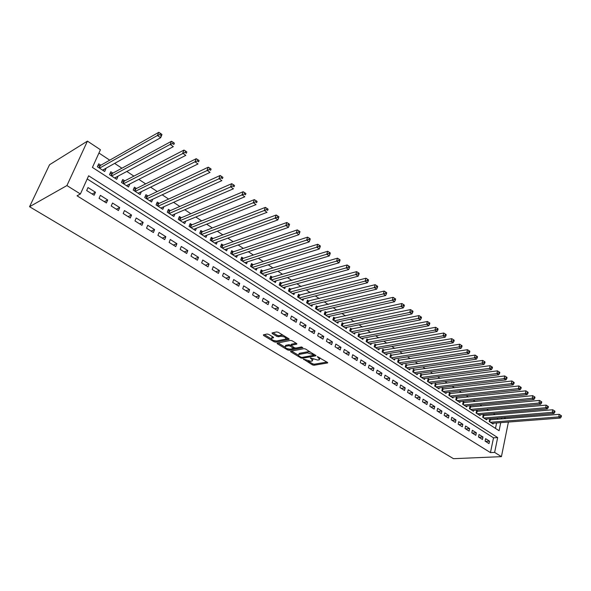 <?xml version="1.0" encoding="UTF-8"?>
<svg xmlns="http://www.w3.org/2000/svg" width="591" height="591" viewBox="0 0 591 591"><rect width="100%" height="100%" fill="white"/><g stroke="black" fill="none" stroke-linecap="round" stroke-linejoin="round"><path stroke-width="0.89" d="M303.501 359.121L312.395 364.876L313.961 365.253L327.643 362.948L327.399 362.364L317.397 356.661L318.608 357.821L319.406 359.712L318.867 359.882L317.736 360.074L310.386 357.902L311.605 359.047L312.417 360.924L310.785 361.278L303.501 359.121M268.75 334.395L267.125 334.018L263.357 334.853L263.645 335.511L274.084 341.797L275.679 342.174L289.088 339.404L288.822 338.754L278.309 332.319L276.662 331.928L272.023 332.955L272.303 333.627L276.81 336.368L278.435 336.752L280.681 336.279C284.404 336.552 286.103 337.483 285.771 339.057L276.691 340.97C273.012 340.689 271.335 339.773 271.646 338.222L273.53 337.779L273.249 337.121L268.75 334.395M80.406 193.988L66.916 185.567L29.55 206.717L453.504 458.682L501.427 456.644L494.63 452.403L497.674 437.576L88.635 175.793L80.406 193.988L77.037 195.798L490.456 452.603L494.63 452.403M290.661 351.209L290.787 351.859L300.782 357.88L302.356 358.257L315.963 355.812L305.65 349.052L304.033 348.668L290.661 351.209M287.573 349.924L277.364 343.77L277.083 343.142L290.499 340.394L292.131 340.778L296.549 343.482L296.815 344.125L291.075 345.292L294.237 347.678L295.84 348.062L301.543 346.961L302.858 347.671L289.162 350.3L287.573 349.924L287.891 348.926M105.678 168.398L102.864 170.334M100.825 165.229L98.69 163.833L97.375 166.765L104.681 171.516L105.981 168.59M117.772 176.288L114.809 178.105M112.903 173.111L110.805 171.737L109.512 174.655L116.7 179.332L117.971 176.421M129.658 184.045L126.57 185.744M124.775 180.861L122.714 179.516L121.451 182.42L128.52 187.015L129.761 184.111M136.447 188.485L134.423 187.155L133.189 190.051L140.141 194.572L141.345 191.676L138.124 193.264L198.029 163.951L194.993 161.823L135.221 191.373M147.935 195.976L145.94 194.675L144.736 197.557L151.569 202.004L152.707 199.248M159.23 203.356L157.265 202.07L156.09 204.944L162.821 209.317L163.884 206.687M170.348 210.61L168.413 209.347L167.268 212.206L173.88 216.505L174.877 214.001M181.282 217.747L179.383 216.505L178.26 219.35L184.769 223.59L185.707 221.189M192.045 224.772L190.176 223.553L189.076 226.39L195.481 230.549L196.367 228.252M202.639 231.687L200.8 230.49L199.721 233.312L206.03 237.412L206.857 235.203M213.063 238.498L211.253 237.316L210.204 240.123L216.409 244.157L217.192 242.037M223.332 245.199L221.544 244.031L220.517 246.831L226.626 250.806L227.372 248.767M233.438 251.796L231.679 250.65L230.675 253.436L236.695 257.344L237.397 255.386M243.389 258.289L241.66 257.166L240.677 259.937L246.602 263.785L247.267 261.894M253.192 264.694L251.485 263.579L250.525 266.334L256.361 270.131L256.989 268.307M262.84 270.996L261.163 269.895L260.225 272.643L265.972 276.381L266.571 274.623M272.355 277.201L270.7 276.123L269.777 278.856L275.443 282.535L276.012 280.836M281.722 283.318L280.09 282.254L279.188 284.973L284.766 288.6L285.313 286.953M290.949 289.339L289.346 288.29L288.46 291.001L293.963 294.577L294.473 292.981M300.043 295.278L298.462 294.244L297.598 296.948L303.02 300.464L303.508 298.92M309.004 301.129L307.446 300.11L306.603 302.799L311.945 306.271L312.41 304.771M317.84 306.899L316.303 305.894L315.476 308.568L320.743 311.989L321.186 310.534M326.55 312.58L325.035 311.59L324.223 314.257L329.409 317.626L329.837 316.215M335.134 318.18L333.642 317.204L332.844 319.864L337.956 323.188L338.362 321.814M343.593 323.705L342.123 322.745L341.347 325.39L346.385 328.662L346.777 327.333M351.94 329.15L350.485 328.204L349.724 330.834L354.696 334.07L355.073 332.77M360.163 334.528L358.737 333.59L357.991 336.213L362.889 339.397L363.251 338.133M368.282 339.825L366.871 338.902L366.139 341.509L370.971 344.649L371.318 343.423M376.282 345.048L374.886 344.139L374.177 346.732L378.942 349.835L379.274 348.638M384.172 350.197L382.798 349.303L382.104 351.889L386.81 354.947L387.12 353.78M391.959 355.28L390.607 354.401L389.92 356.971L394.566 359.985L394.862 358.848M399.642 360.296L398.304 359.424L397.64 361.988L402.212 364.965L402.501 363.849M407.221 365.245L405.906 364.381L405.249 366.937L409.762 369.87L410.043 368.791M414.705 370.129L413.397 369.279L412.754 371.82L417.216 374.716L417.482 373.66M422.085 374.945L420.799 374.103L420.171 376.637L424.567 379.496L424.826 378.462M429.369 379.703L428.098 378.875L427.485 381.394L431.822 384.216L432.065 383.204M436.557 384.394L435.301 383.574L434.703 386.086L438.987 388.871L439.224 387.881M443.649 389.026L442.415 388.221L441.824 390.717L446.057 393.466L446.279 392.498M450.652 393.599L449.433 392.801L448.857 395.29L453.031 398.002L453.253 397.056M457.567 398.112L456.37 397.329L455.801 399.804L459.924 402.486L460.13 401.562M464.4 402.567L463.211 401.791L462.657 404.259L466.727 406.903L466.927 406.002M471.138 406.97L469.963 406.202L469.424 408.662L473.443 411.27L473.635 410.39M477.794 411.314L476.642 410.56L476.102 413.006L480.077 415.584L480.261 414.719M484.369 415.606L483.224 414.86L482.707 417.298L486.629 419.846L486.807 418.997M485.093 441.137L489.016 443.605L489.533 441.137L485.61 438.662L485.093 441.137M478.488 436.978L482.463 439.482L482.987 437.008L479.02 434.503L478.488 436.978M471.795 432.775L475.821 435.301L476.361 432.819L472.342 430.285L471.795 432.775M465.028 428.512L469.099 431.075L469.646 428.578L465.582 426.015L465.028 428.512M458.165 424.198L462.295 426.791L462.849 424.286L458.727 421.686L458.165 424.198M451.214 419.832L455.395 422.454L455.964 419.942L451.79 417.305L451.214 419.832M444.173 415.399L448.414 418.066L448.99 415.532L444.764 412.865L444.173 415.399M437.045 410.915L441.337 413.611L441.928 411.077L437.65 408.366L437.045 410.915M429.82 406.372L434.163 409.105L434.777 406.556L430.433 403.816L429.82 406.372M422.499 401.769L426.901 404.54L427.522 401.976L423.126 399.198L422.499 401.769M415.081 397.1L419.544 399.908L420.179 397.337L415.724 394.522L415.081 397.1M407.561 392.372L412.082 395.216L412.732 392.631L408.218 389.779L407.561 392.372M399.944 387.578L404.525 390.466L405.19 387.866L400.609 384.977L399.944 387.578M392.217 382.724L396.864 385.642L397.536 383.034L392.904 380.109L392.217 382.724M384.386 377.797L389.1 380.759L389.787 378.144L385.088 375.174L384.386 377.797M376.452 372.803L381.225 375.81L381.926 373.18L377.161 370.165L376.452 372.803M368.4 367.742L373.246 370.786L373.963 368.149L369.131 365.098L368.4 367.742M360.244 362.608L365.149 365.696L365.888 363.044L360.983 359.949L360.244 362.608M351.963 357.407L356.942 360.54L357.695 357.873L352.724 354.733L351.963 357.407M343.57 352.125L348.624 355.302L349.392 352.628L344.346 349.444L343.57 352.125M335.06 346.777L340.18 349.998L340.963 347.301L335.851 344.073L335.06 346.777M326.424 341.339L331.617 344.612L332.423 341.908L327.237 338.636L326.424 341.339M317.663 335.836L322.937 339.145L323.75 336.434L318.49 333.11L317.663 335.836M308.775 330.243L314.124 333.605L314.959 330.879L309.618 327.51L308.775 330.243M299.755 324.57L305.178 327.983L306.035 325.242L300.62 321.822L299.755 324.57M290.602 318.815L296.106 322.28L296.978 319.524L291.481 316.052L290.602 318.815M281.309 312.971L286.901 316.488L287.787 313.718L282.21 310.194L281.309 312.971M271.882 307.039L277.556 310.607L278.464 307.83L272.798 304.254L271.882 307.039M262.308 301.018L268.07 304.638L269.001 301.853L263.246 298.219L262.308 301.018M252.586 294.902L258.437 298.581L259.39 295.781L253.554 292.094L252.586 294.902M242.716 288.696L248.656 292.434L249.631 289.62L243.706 285.874L242.716 288.696M232.699 282.395L238.727 286.184L239.724 283.362L233.704 279.558L232.699 282.395M222.519 275.99L228.643 279.846L229.663 277.002L223.546 273.145L222.519 275.99M212.176 269.489L218.404 273.404L219.438 270.552L213.233 266.63L212.176 269.489M201.671 262.884L207.995 266.859L209.059 263.992L202.75 260.01L201.671 262.884M191.004 256.169L197.424 260.21L198.51 257.329L192.105 253.288L191.004 256.169M180.159 249.35L186.69 253.458L187.798 250.562L181.282 246.454L180.159 249.35M169.137 242.421L175.771 246.595L176.908 243.684L170.289 239.51L169.137 242.421M157.937 235.373L164.682 239.614L165.842 236.695L159.112 232.448L157.937 235.373M146.553 228.215L153.409 232.529L154.591 229.596L147.757 225.274L146.553 228.215M134.977 220.931L141.943 225.319L143.162 222.371L136.211 217.983L134.977 220.931M123.201 213.528L130.286 217.99L131.534 215.028L124.465 210.566L123.201 213.528M111.234 206L118.436 210.536L119.714 207.559L112.526 203.023L111.234 206M99.059 198.347L106.387 202.957L107.688 199.972L100.381 195.348L99.059 198.347M490.456 452.603L493.515 437.835L87.209 178.947M95.461 192.245L88.022 187.546L86.67 190.553L94.132 195.244L95.461 192.245L92.144 193.996M495.118 414.69L493.433 413.574M488.535 410.339L486.777 409.179M481.872 405.943L480.032 404.724M475.127 401.481L473.206 400.218M468.286 396.967L466.292 395.645M461.364 392.394L459.281 391.02M454.346 387.762L452.181 386.329M447.239 383.071L444.986 381.579M440.036 378.314L437.695 376.762M432.738 373.49L430.307 371.879M425.343 368.607L422.816 366.937M417.852 363.657L415.222 361.921M410.25 358.641L407.524 356.838M402.552 353.551L399.723 351.689M394.744 348.395L391.811 346.459M386.824 343.164L383.788 341.162M378.794 337.867L375.654 335.791M370.66 332.489L367.403 330.339M362.401 327.037L359.033 324.814M354.024 321.504L350.537 319.199M345.536 315.897L341.923 313.511M336.914 310.209L333.184 307.741M328.175 304.431L324.311 301.883M319.303 298.573L315.306 295.936M310.297 292.626L306.175 289.9M301.159 286.591L296.896 283.776M291.888 280.466L287.477 277.556M282.468 274.246L277.918 271.239M272.909 267.93L268.211 264.827M263.202 261.525L258.348 258.319M253.347 255.009L248.338 251.707M243.337 248.397L238.166 244.984M233.164 241.682L227.831 238.158M222.837 234.863L217.325 231.221M212.339 227.934L206.658 224.174M201.671 220.886L195.813 217.015M190.834 213.728L184.784 209.731M179.819 206.451L173.577 202.329M168.62 199.056L162.185 194.808M157.236 191.536L150.594 187.155M145.659 183.897L138.811 179.369M133.891 176.118L126.829 171.456M121.916 168.213L114.632 163.397M109.734 160.168L98.933 153.032M495.472 428.386L496.595 422.964M497.349 419.322L497.6 418.11M490.862 419.846L489.732 419.108L489.222 421.531L493.093 424.05L493.271 423.215M500.74 422.639L499.085 430.728L92.425 167.423L100.426 149.737L87.431 141.123L49.533 164.741L29.55 206.717M504.138 417.571L505.756 418.642M87.431 141.123L66.916 185.567M501.427 456.644L508.4 422.055M501.493 418.989L501.744 417.771M493.515 437.835L497.674 437.576M489.533 441.137L485.477 441.374M482.987 437.008L478.939 437.266M476.361 432.819L472.312 433.1M469.646 428.578L465.605 428.874M462.849 424.286L458.808 424.604M455.964 419.942L451.93 420.275M448.99 415.532L444.964 415.894M441.928 411.077L437.901 411.454M434.777 406.556L430.75 406.955M427.522 401.976L423.503 402.397M420.179 397.337L416.167 397.78M412.732 392.631L408.728 393.104M405.19 387.866L401.186 388.361M397.536 383.034L393.547 383.559M389.787 378.144L385.805 378.691M381.926 373.18L377.959 373.756M373.963 368.149L369.996 368.747M365.888 363.044L361.928 363.672M357.695 357.873L353.75 358.53M349.392 352.628L345.454 353.315M340.963 347.301L337.047 348.025M332.423 341.908L328.515 342.654M323.75 336.434L319.857 337.21M314.959 330.879L311.08 331.691M306.035 325.242L302.171 326.092M296.978 319.524L293.129 320.403M287.787 313.718L283.961 314.634M278.464 307.83L274.652 308.783M269.001 301.853L265.204 302.843M259.39 295.781L255.615 296.808M249.631 289.62L245.878 290.683M239.724 283.362L235.994 284.463M229.663 277.002L225.954 278.154M219.438 270.552L215.759 271.742M209.059 263.992L205.402 265.226M198.51 257.329L194.882 258.614M187.798 250.562L184.193 251.892M176.908 243.684L173.333 245.058M165.842 236.695L162.303 238.121M154.591 229.596L151.089 231.066M143.162 222.371L139.683 223.9M131.534 215.028L128.092 216.609M119.714 207.559L116.309 209.199M107.688 199.972L104.326 201.657M312.691 360.022L313.075 359.106M319.687 358.796L320.078 357.88M308.066 361.027L312.713 363.834L314.272 364.204L326.934 362.076M313.976 355.176L315.276 354.947M291.526 351.047L298.47 355.235M300.885 357.141L301.986 357.407L313.784 355.287L313.718 354.836L307.35 352.864L298.824 354.489C298.115 354.94 298.396 355.583 299.667 356.403L300.885 357.141M310.563 352.059L307.682 351.793L307.35 352.864M298.935 354.445L299.637 353.278L307.682 351.793M284.936 347.065L278.073 342.928M296.172 343.253L291.548 344.169L291.407 344.634M295.537 348.077L293.52 348.468M289.782 349.185L289.162 350.3M285.63 346.348L285.261 346.459C284.973 347.966 286.635 348.86 290.247 349.141L293.461 348.498L290.299 346.119L288.696 345.742L285.63 346.348L285.97 345.277L285.35 346.186M293.801 347.434L293.557 348.202M285.97 345.277L289.036 344.671L291.053 345.299L291.407 344.213M288.149 348.993L289.501 349.244M271.727 337.971L271.993 337.151L272.909 336.922M286.044 338.207L286.472 337.321M283.252 335.341L281.028 335.193L280.681 336.279M272.976 332.733L277.157 335.282L278.789 335.666L281.028 335.193M274.66 340.852L276.573 340.992M285.534 339.138L288.467 338.532M264.325 334.632L271.291 338.835M491.971 423.319L560.379 418.044L558.768 416.914L559.226 414.328L489.577 419.869M560.623 416.382L561.265 416.832L561.45 415.798L560.807 415.347L560.623 416.382L558.768 416.914L490.353 422.27M561.265 416.832L560.379 418.044M559.226 414.328L560.807 415.347M485.484 419.1L553.9 413.501L552.26 412.348L552.733 409.755L483.061 415.636M554.129 411.816L554.779 412.274L554.964 411.233L554.314 410.775L554.129 411.816L552.26 412.348L483.852 418.044M554.779 412.274L553.9 413.501M552.733 409.755L554.314 410.775M478.924 414.838L547.325 408.891L545.67 407.731L546.15 405.116L476.464 411.343M547.539 407.184L548.204 407.65L548.396 406.608L547.739 406.143L547.539 407.184L545.67 407.731L477.269 413.759M548.204 407.65L547.325 408.891M546.15 405.116L547.739 406.143M472.275 410.516L540.662 404.222L538.985 403.04L539.48 400.417L469.793 407M540.868 402.493L541.541 402.966L541.74 401.917L541.068 401.444L540.868 402.493L538.985 403.04L470.599 409.423M541.541 402.966L540.662 404.222M539.48 400.417L541.068 401.444M465.538 406.135L533.917 399.486L532.21 398.29L532.72 395.66L463.026 402.604M534.109 397.736L534.789 398.216L534.988 397.159L534.308 396.687L534.109 397.736L532.21 398.29L463.846 405.034M534.789 398.216L533.917 399.486M532.72 395.66L534.308 396.687M458.727 401.703L527.069 394.685L525.347 393.48L525.864 390.828L456.178 398.149M527.253 392.919L527.94 393.399L528.147 392.343L527.46 391.855L527.253 392.919L525.347 393.48L457.006 400.587M527.94 393.399L527.069 394.685M525.864 390.828L527.46 391.855M451.82 397.211L520.132 389.824L518.381 388.597L518.913 385.938L449.241 393.643M520.302 388.028L521.003 388.523L521.21 387.46L520.516 386.965L520.302 388.028L518.381 388.597L450.076 396.081M521.003 388.523L520.132 389.824M518.913 385.938L520.516 386.965M444.824 392.668L513.099 384.889L511.326 383.648L511.872 380.981L442.216 389.07M513.254 383.079L513.963 383.574L514.177 382.51L513.468 382.008L513.254 383.079L511.326 383.648L443.058 391.523M513.963 383.574L513.099 384.889M511.872 380.981L513.468 382.008M437.739 388.058L505.97 379.887L504.167 378.624L504.729 375.95L435.094 384.445M506.11 378.055L506.827 378.558L507.048 377.486L506.332 376.977L506.11 378.055L504.167 378.624L435.951 386.898M506.827 378.558L505.97 379.887M504.729 375.95L506.332 376.977M430.558 383.396L498.738 374.82L496.913 373.542L497.482 370.845L427.884 379.754M498.863 372.958L499.594 373.468L499.816 372.389L499.092 371.879L498.863 372.958L496.913 373.542L428.748 382.214M499.594 373.468L498.738 374.82M497.482 370.845L499.092 371.879M423.289 378.661L491.402 369.678L489.555 368.378L490.138 365.674L420.578 375.004M491.513 367.787L492.251 368.311L492.488 367.225L491.749 366.708L491.513 367.787L489.555 368.378L421.457 377.472M492.251 368.311L491.402 369.678M490.138 365.674L491.749 366.708M415.916 373.874L483.963 364.455L482.086 363.14L482.684 360.421L413.168 370.195M484.059 362.549L484.812 363.073L485.048 361.988L484.295 361.463L484.059 362.549L482.086 363.14L414.062 372.662M484.812 363.073L483.963 364.455M482.684 360.421L484.295 361.463M408.455 369.02L476.42 359.165L474.514 357.828L475.127 355.102L405.662 365.312M476.501 357.23L477.262 357.769L477.506 356.676L476.745 356.137L476.501 357.23L474.514 357.828L406.571 367.794M477.262 357.769L476.42 359.165M475.127 355.102L476.745 356.137M400.883 364.1L468.759 353.795L466.831 352.443L467.459 349.702L398.061 360.37M468.826 351.837L469.601 352.384L469.852 351.283L469.077 350.744L468.826 351.837L466.831 352.443L398.977 362.859M469.601 352.384L468.759 353.795M467.459 349.702L469.077 350.744M393.214 359.114L460.995 348.35L459.037 346.976L459.68 344.221L390.348 355.361M461.046 346.363L461.83 346.917L462.081 345.816L461.298 345.262L461.046 346.363L459.037 346.976L391.279 357.851M461.83 346.917L460.995 348.35M459.68 344.221L461.298 345.262M385.443 354.053L453.112 342.824L451.125 341.428L451.783 338.665L382.532 350.286M453.149 340.815L453.94 341.369L454.206 340.261L453.408 339.707L453.149 340.815L451.125 341.428L383.478 352.783M453.94 341.369L453.112 342.824M451.783 338.665L453.408 339.707M377.56 348.934L445.119 337.217L443.102 335.806L443.775 333.021L374.613 345.137M445.134 335.178L445.939 335.747L446.205 334.632L445.4 334.063L445.134 335.178L443.102 335.806L375.573 347.641M445.939 335.747L445.119 337.217M443.775 333.021L445.4 334.063M369.567 343.74L437 331.529L434.954 330.088L435.641 327.296L366.583 339.921M437 329.46L437.82 330.037L438.094 328.914L437.274 328.337L437 329.46L434.954 330.088L367.55 342.425M437.82 330.037L437 331.529M435.641 327.296L437.274 328.337M361.463 338.473L428.763 325.752L426.687 324.289L427.389 321.482L358.434 334.632M428.741 323.654L429.576 324.237L429.856 323.114L429.022 322.531L428.741 323.654L426.687 324.289L359.424 337.143M429.576 324.237L428.763 325.752M427.389 321.482L429.022 322.531M353.255 333.132L420.4 319.886L418.288 318.409L419.012 315.587L350.182 329.268M420.364 317.759L421.206 318.35L421.494 317.227L420.652 316.628L420.364 317.759L418.288 318.409L351.18 331.78M421.206 318.35L420.4 319.886M419.012 315.587L420.652 316.628M344.922 327.71L411.912 313.932L409.77 312.432L410.509 309.595L341.805 323.831M411.853 311.775L412.71 312.38L413.006 311.243L412.149 310.644L411.853 311.775L409.77 312.432L342.817 326.35M412.71 312.38L411.912 313.932M410.509 309.595L412.149 310.644M336.471 322.221L403.291 307.889L401.112 306.36L401.873 303.515L333.309 318.313M403.21 305.702L404.081 306.315L404.384 305.17L403.513 304.564L403.21 305.702L401.112 306.36L334.343 320.832M404.081 306.315L403.291 307.889M401.873 303.515L403.513 304.564M327.902 316.65L394.537 301.75L392.328 300.198L393.104 297.339L324.688 312.72M394.433 299.534L395.32 300.154L395.63 299.009L394.744 298.389L394.433 299.534L392.328 300.198L325.744 315.239M395.32 300.154L394.537 301.75M393.104 297.339L394.744 298.389M319.206 310.999L385.642 295.515L383.404 293.941L384.194 291.067L315.949 307.039M385.524 293.262L386.418 293.897L386.736 292.744L385.842 292.117L385.524 293.262L383.404 293.941L317.02 309.573M386.418 293.897L385.642 295.515M384.194 291.067L385.842 292.117M310.393 305.259L376.615 289.184L374.332 287.581L375.152 284.699L307.076 301.284M376.467 286.901L377.383 287.544L377.708 286.384L376.792 285.741L376.467 286.901L374.332 287.581L308.162 303.818M377.383 287.544L376.615 289.184M375.152 284.699L376.792 285.741M301.44 299.445L367.439 282.749L365.127 281.124L365.962 278.228L298.078 295.441M367.277 280.437L368.2 281.087L368.533 279.927L367.609 279.27L367.277 280.437L365.127 281.124L299.186 297.975M368.2 281.087L367.439 282.749M365.962 278.228L367.609 279.27M292.36 293.542L358.124 276.211L355.767 274.564L356.624 271.646L288.947 289.516M357.932 273.862L358.87 274.527L359.21 273.36L358.272 272.695L357.932 273.862L355.767 274.564L290.07 292.05M358.87 274.527L358.124 276.211M356.624 271.646L358.272 272.695M283.148 287.551L348.653 269.57L346.26 267.893L347.139 264.967L279.676 283.503M348.439 267.191L349.392 267.863L349.739 266.689L348.786 266.016L348.439 267.191L346.26 267.893L280.821 286.037M349.392 267.863L348.653 269.57M347.139 264.967L348.786 266.016M273.796 281.471L339.027 262.825L336.597 261.119L337.498 258.178L271.734 277.378L270.264 277.401M338.791 260.402L339.759 261.089L340.12 259.914L339.145 259.227L338.791 260.402L336.597 261.119L271.432 279.935M339.759 261.089L339.027 262.825M337.498 258.178L339.145 259.227M264.303 275.295L329.246 255.962L326.779 254.233L327.695 251.278L262.227 271.18L260.72 271.203M328.98 253.509L329.97 254.204L330.332 253.022L329.35 252.327L328.98 253.509L326.779 254.233L261.902 273.736M329.97 254.204L329.246 255.962M327.695 251.278L329.35 252.327M254.662 269.031L319.303 248.996L316.791 247.23L317.736 244.26L252.579 264.886L251.02 264.916M319.014 246.499L320.019 247.208L320.388 246.019L319.391 245.309L319.014 246.499L252.231 267.45M320.019 247.208L319.303 248.996M317.736 244.26L319.391 245.309M244.881 262.67L309.196 241.904L306.64 240.116L307.608 237.131L242.783 258.496L241.172 258.533M308.879 239.37L309.898 240.094L310.282 238.897L309.263 238.18L308.879 239.37L242.406 261.059M309.898 240.094L309.196 241.904M307.608 237.131L309.263 238.18M234.945 256.206L298.92 234.701L296.32 232.876L297.317 229.884L232.832 252.002L231.17 252.047M298.573 232.13L299.607 232.854L300.006 231.657L298.965 230.926L298.573 232.13L232.433 254.581M299.607 232.854L298.92 234.701M297.317 229.884L298.965 230.926M224.853 249.646L288.467 227.365L285.83 225.518L286.842 222.511L222.726 245.413L221.019 245.464M288.09 224.757L289.147 225.503L289.553 224.299L288.497 223.553L288.09 224.757L222.305 247.991M289.147 225.503L288.467 227.365M286.842 222.511L288.497 223.553M214.607 242.982L277.836 219.911L275.155 218.035L276.196 215.006L212.465 238.72L210.699 238.779M277.43 217.266L278.501 218.02L278.922 216.808L277.844 216.055L277.43 217.266L212.021 241.305M278.501 218.02L277.836 219.911M276.196 215.006L277.844 216.055M204.198 236.215L267.029 212.332L264.295 210.418L265.359 207.382L202.048 231.923L200.223 231.99M266.585 209.635L267.679 210.403L268.107 209.192L267.014 208.424L266.585 209.635L201.568 234.509M268.107 209.192L267.679 210.403M265.359 207.382L267.014 208.424M193.619 229.345L256.029 204.619L253.244 202.669L254.344 199.618L191.454 225.016L189.578 225.097M255.556 201.878L256.664 202.661L257.1 201.442L255.992 200.659L255.556 201.878L190.952 227.609M257.1 201.442L256.664 202.661M254.344 199.618L255.992 200.659M182.878 222.356L244.829 196.773L242 194.786L243.13 191.72L180.698 217.998L178.755 218.086M244.327 193.988L245.457 194.786L245.908 193.56L244.777 192.762L244.327 193.988L180.166 220.591M245.908 193.56L245.457 194.786M243.13 191.72L244.777 192.762M171.959 215.257L233.445 188.78L230.564 186.763L231.716 183.683L169.735 210.876L167.763 210.972M232.906 185.958L234.051 186.763L234.516 185.53L233.364 184.724L232.906 185.958L169.203 213.462M234.516 185.53L234.051 186.763M231.716 183.683L233.364 184.724M160.863 208.047L221.847 180.654L218.921 178.6L220.103 175.505L158.61 203.636L156.585 203.74M221.27 177.78L222.445 178.6L222.918 177.366L221.743 176.539L221.27 177.78L158.063 206.222M222.918 177.366L222.445 178.6M220.103 175.505L221.743 176.539M149.582 200.711L210.049 172.38L207.064 170.282L208.276 167.179L147.307 196.278L145.223 196.382M209.436 169.454L210.625 170.297L211.113 169.048L209.916 168.213L209.436 169.454L146.738 198.857M211.113 169.048L210.625 170.297M208.276 167.179L209.916 168.213M197.379 160.981L198.598 161.831L199.093 160.582L197.874 159.733L197.379 160.981L194.993 161.823L196.234 158.698L135.886 188.765L133.677 188.913M199.093 160.582L198.598 161.831M196.234 158.698L197.874 159.733M126.467 185.677L185.796 155.374L182.7 153.202L183.978 150.07L124.213 181.149L121.931 181.319M185.109 152.345L186.342 153.217L186.852 151.961L185.618 151.089L185.109 152.345L123.519 183.764M186.852 151.961L186.342 153.217M183.978 150.07L185.618 151.089M114.61 177.972L173.333 146.634L170.178 144.418L171.493 141.271L112.349 173.407L109.985 173.591M172.602 143.554L173.865 144.44L174.382 143.185L173.126 142.298L172.602 143.554L170.178 144.418L111.618 176.029M174.382 143.185L173.865 144.44M171.493 141.271L173.126 142.298M102.561 170.134L160.641 137.733L157.428 135.479L158.772 132.318L100.285 165.539L97.833 165.746M159.865 134.6L161.151 135.502L161.683 134.238L160.405 133.337L159.865 134.6L157.428 135.479L99.51 168.154M161.683 134.238L161.971 134.571L160.641 137.733L161.151 135.502M158.772 132.318L160.405 133.337M303.715 359.106L303.575 359.564M317.596 356.654L317.456 357.119M310.593 357.887L310.452 358.353M311.819 358.36L311.605 359.047M318.822 357.119L318.608 357.821M327.606 362.519L327.466 363M314.272 364.204L313.961 365.253M312.713 363.834L312.395 364.876M315.941 355.383L315.801 355.863M302.658 357.282L302.356 358.257M300.996 357.2L300.782 357.88M291.016 351.143L290.787 351.859M313.932 354.12L313.718 354.836M312.705 353.374L312.491 354.083M299.637 353.278L299.312 354.341M277.607 343.016L277.364 343.77M296.822 343.689L296.667 344.169M291.548 344.169L291.208 345.247M293.417 347.183L293.195 347.877M290.639 345.048L290.299 346.119M289.036 344.671L288.696 345.742M273.552 337.365L273.404 337.816M272.318 337.047L271.971 338.118M278.789 335.666L278.435 336.752M277.157 335.282L276.81 336.368M272.562 332.829L272.303 333.627M289.102 338.975L288.955 339.448M276.027 341.103L275.679 342.174M274.409 340.785L274.084 341.797M263.904 334.72L263.645 335.511M490.205 419.898L489.784 421.9M489.85 419.891L489.474 421.693M483.711 415.665L483.283 417.674M483.357 415.658L482.973 417.468M477.136 411.373L476.701 413.39M476.782 411.373L476.39 413.19M470.48 407.036L470.037 409.053M470.126 407.029L469.719 408.854M463.743 402.634L463.285 404.665M463.381 402.634L462.975 404.466M456.909 398.179L456.444 400.225M456.555 398.179L456.134 400.018M449.995 393.672L449.522 395.719M449.64 393.672L449.212 395.519M442.991 389.1L442.511 391.161M442.637 389.107L442.201 390.961M435.899 384.475L435.404 386.544M435.545 384.475L435.094 386.337M428.711 379.784L428.202 381.86M428.357 379.791L427.899 381.66M421.427 375.034L420.91 377.117M421.073 375.041L420.607 376.918M414.047 370.217L413.523 372.315M413.693 370.225L413.212 372.116M406.571 365.341L406.032 367.447M406.216 365.349L405.729 367.247M398.991 360.399L398.445 362.512M398.637 360.407L398.135 362.313M391.316 355.39L390.747 357.511M390.954 355.398L390.444 357.311M383.529 350.308L382.953 352.443M383.167 350.323L382.65 352.243M375.632 345.159L375.049 347.301M375.278 345.174L374.746 347.102M367.632 339.943L367.033 342.093M367.277 339.958L366.738 341.894M359.52 334.646L358.907 336.811M359.165 334.669L358.611 336.611M351.298 329.283L350.67 331.448M350.936 329.305L350.374 331.255M342.957 323.838L342.315 326.018M342.595 323.868L342.019 325.826M334.491 318.32L333.841 320.507M334.137 318.35L333.546 320.315M325.914 312.728L325.249 314.922M325.552 312.75L324.954 314.73M317.204 307.047L316.525 309.248M316.85 307.076L316.237 309.063M308.376 301.284L307.682 303.501M308.022 301.314L307.394 303.309M299.415 295.441L298.706 297.665M299.061 295.47L298.418 297.48M290.321 289.509L289.597 291.747M289.967 289.546L289.309 291.555M281.094 283.488L280.356 285.734M280.74 283.525L280.075 285.549M271.734 277.378L270.974 279.632M271.372 277.423L270.693 279.454M262.227 271.18L261.451 273.441M261.872 271.225L261.17 273.264M252.579 264.886L251.788 267.162M252.224 264.931L251.507 266.977M242.783 258.496L241.97 260.779M242.421 258.54L241.697 260.601M232.832 252.002L232.004 254.3M232.477 252.054L231.731 254.123M222.726 245.413L221.884 247.718M222.371 245.464L221.61 247.54M212.465 238.72L211.6 241.032M212.117 238.771L211.334 240.862M202.048 231.923L201.162 234.243M201.694 231.975L200.896 234.073M191.454 225.016L190.553 227.35L191.447 225.016M191.107 225.075L190.287 227.173M180.698 217.998L179.775 220.34L180.676 218.005M180.351 218.057L179.516 220.17M169.765 210.861L168.819 213.218L169.735 210.876M169.418 210.928L168.568 213.048M158.654 203.614L157.694 205.978M158.307 203.688L157.435 205.816M147.366 196.249L146.376 198.628M147.019 196.323L146.125 198.465M135.886 188.765L134.874 191.144M135.538 188.839L134.63 190.989M124.213 181.149L123.179 183.542M123.874 181.23L122.935 183.387M112.349 173.407L111.293 175.815M112.009 173.488L111.049 175.66M100.285 165.539L99.199 167.955M99.938 165.62L98.963 167.8M314.19 354.282L313.954 355.051M299.157 353.425L298.824 354.489M285.601 345.395L285.261 346.459M271.993 337.151L271.646 338.222M158.61 203.636L157.657 205.964M147.307 196.278L146.339 198.598M135.812 188.795L134.829 191.115M124.125 181.186L123.127 183.506M112.246 173.451L111.226 175.771M100.167 165.583L99.125 167.903"/></g></svg>
